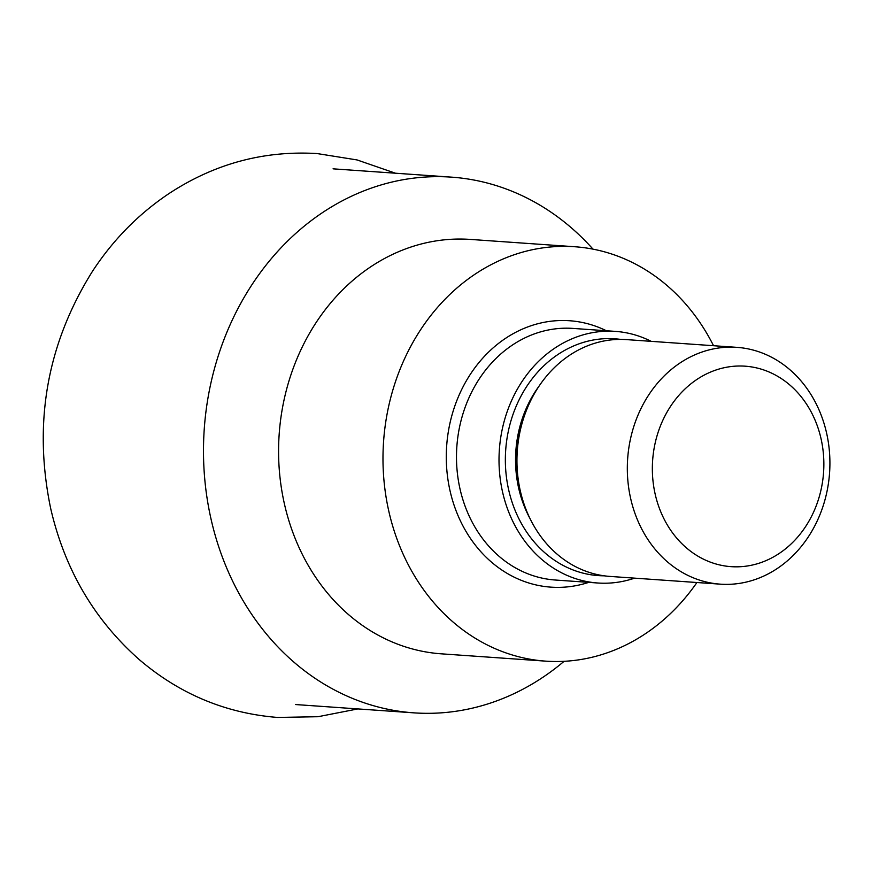 <?xml version="1.0" encoding="UTF-8"?>
<svg xmlns="http://www.w3.org/2000/svg" width="871" height="871" viewBox="0 0 871 871"><rect width="100%" height="100%" fill="white"/><g stroke="black" fill="none" stroke-linecap="round" stroke-linejoin="round"><path stroke-width="1.31" d="M564.07 661.318A268.508 228.942 -86 0 1 413.856 712.848A268.508 228.942 -86 0 1 210.989 518.855A268.508 228.942 -86 0 1 451.439 177.14A268.508 228.942 -86 0 1 592.988 249.139M696.92 582.514A207.712 177.107 -86 0 1 545.703 661.143L441.314 653.827A207.712 177.107 -86 0 1 284.382 503.754A207.712 177.107 -86 0 1 470.384 239.416L574.784 246.743A207.712 177.107 -86 0 1 713.534 345.711M634.578 578.148A126.11 107.525 -86 0 1 597.811 583.004A126.11 107.525 -86 0 1 502.534 491.886A126.11 107.525 -86 0 1 615.47 331.394A126.11 107.525 -86 0 1 651.192 341.345M720.306 584.158L609.94 576.417A118.696 101.199 -86 0 1 520.346 491.026L519.769 488.5A111.27 94.874 -86 0 1 519.682 488.152A111.27 94.874 -86 0 1 524.984 414.084L525.91 411.656A118.696 101.199 -86 0 1 626.543 339.614L736.92 347.355A118.696 101.199 -86 0 1 826.601 433.105A118.696 101.199 -86 0 1 720.306 584.158A118.696 101.199 -86 0 1 630.637 498.408A118.696 101.199 -86 0 1 736.92 347.355M520.346 491.026A118.696 101.199 -86 0 1 520.259 490.667A118.696 101.199 -86 0 1 525.91 411.656M821.059 438.788A100.492 85.685 -86 0 1 759.86 562.96A100.492 85.685 -86 0 1 655.155 494.064A100.492 85.685 -86 0 1 716.343 369.881A100.492 85.685 -86 0 1 821.059 438.788M545.703 661.143A207.712 177.107 -86 0 1 388.782 511.081A207.712 177.107 -86 0 1 574.784 246.743M588.742 582.361A133.524 113.851 -86 0 1 450.013 490.678A133.524 113.851 -86 0 1 486.377 354.29A133.524 113.851 -86 0 1 606.401 330.762M597.811 583.004L555.284 580.021A126.11 107.525 -86 0 1 460.008 488.903A126.11 107.525 -86 0 1 572.933 328.411L615.47 331.394M604.147 575.818A118.696 101.199 -86 0 1 508.664 489.85A118.696 101.199 -86 0 1 620.729 339.407M529.927 518.408A111.27 94.874 -86 0 1 518.648 488.076A111.27 94.874 -86 0 1 539.225 385.886M357.861 708.918L318.024 716.713L277.544 717.443C225.763 713.305 179.753 694.1 139.523 659.815C94.351 619.967 64.726 569.471 50.649 508.326C33 423.056 46.969 344.012 92.544 271.197C113.099 239.83 138.533 213.983 168.865 193.656C214.342 163.737 263.75 150.367 317.098 153.557L357.077 159.937L395.445 173.209M295.476 704.541L413.856 712.848M333.06 168.832L451.439 177.14"/></g></svg>
